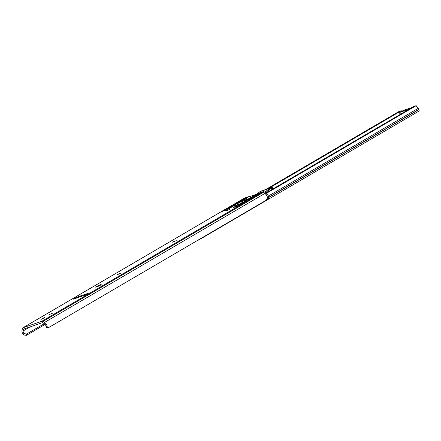 <?xml version="1.0" encoding="UTF-8"?>
<svg xmlns="http://www.w3.org/2000/svg" width="441" height="441" viewBox="0 0 441 441"><rect width="100%" height="100%" fill="white"/><g stroke="black" fill="none" stroke-linecap="round" stroke-linejoin="round"><path stroke-width="0.66" d="M414.97 106.066L416.172 105.669L417.065 107.02A2.855 2.018 59.7 0 0 418.112 108.398A2.04 1.444 -120.3 0 1 418.867 109.385L418.95 109.572A1.527 1.08 -120.3 0 1 418.691 111.248A1.527 1.08 -120.3 0 1 418.553 111.314M266.204 193.064L414.584 106.016M400.114 111.187L399.414 111.248L265.813 189.47L399.452 111.226M266.562 189.211L400.163 110.994L401.266 110.779L402.148 111.126M198.307 239.965A1.527 1.08 59.7 0 1 197.954 240.362A1.527 1.08 59.7 0 1 197.833 240.411L197.127 240.659M399.072 115.09L399.05 114.914A3.567 2.525 59.7 0 1 400.042 112.356A3.567 2.525 59.7 0 1 400.367 112.207L408.498 109.418A3.567 2.525 59.7 0 1 408.928 109.318M402.534 113.067L401.001 113.591A2.04 1.444 -120.3 0 0 400.819 113.679A2.04 1.444 -120.3 0 0 400.301 114.373M412.037 107.499A3.567 2.525 -120.3 0 0 411.607 107.593L403.482 110.388A3.567 2.525 -120.3 0 0 403.157 110.537L400.042 112.356M201.956 237.831A1.527 1.08 59.7 0 1 201.565 238.361A1.527 1.08 59.7 0 1 201.548 238.372A1.527 1.08 59.7 0 1 201.427 238.427M87.952 293.458A1.836 1.295 59.7 0 1 88.101 293.348A1.836 1.295 59.7 0 1 88.266 293.271L76.221 297.41A1.836 1.295 59.7 0 1 77.324 297.598L77.517 297.719M88.266 293.271L85.157 295.095L73.112 299.235L76.221 297.41M96.551 286.964A3.059 0.303 155.4 0 1 95.636 287.146A3.059 0.303 155.4 0 1 98.293 285.597A3.059 0.303 155.4 0 1 101.198 284.599A3.059 0.303 155.4 0 1 99.605 285.636A3.059 0.303 155.4 0 1 96.551 286.964M120.999 273.034L117.284 274.556L120.999 273.034M229.623 209.442L225.908 210.963L229.623 209.442M176.306 240.654L172.591 242.175L176.306 240.654M246.414 200.374L245.846 200.379L252.693 196.366L253.261 196.366M245.962 200.638L245.846 200.379L244.364 201.261L249.777 199.216M23.632 334.962A4.382 3.098 59.7 0 1 22.05 330.155L22.43 328.495A1.836 1.295 59.7 0 1 22.915 327.784A1.836 1.295 59.7 0 1 23.086 327.707L41.862 321.252A1.836 1.295 59.7 0 1 42.959 321.439L44.552 322.421A4.382 3.098 59.7 0 1 47.204 326.864L45.908 325.96A2.855 2.018 -120.3 0 0 44.271 323.65L42.496 322.636L23.693 329.102L23.23 330.882A2.855 2.018 -120.3 0 0 23.864 333.534L23.632 334.962L26.432 335.331L45.109 324.394M245.692 198.836L238.631 203.136M236.227 203.725L233.691 204.933L239.171 202.849M236.211 203.687L243.052 199.685L241.707 200.087L247.429 197.8L245.946 198.687M47.204 326.864L47.512 327.966L48.185 327.856L265.929 200.374L267.439 197.926A4.382 3.098 -120.3 0 0 264.787 193.483L263.194 192.502A1.836 1.295 -120.3 0 0 262.097 192.32L243.322 198.77A1.836 1.295 -120.3 0 0 243.156 198.847A1.836 1.295 -120.3 0 0 243.008 198.957M252.693 196.366L258.487 194.057L255.582 195.374L249.705 199.051M242.39 201.526L246.436 199.547L242.39 201.526M234.491 206.151L238.531 204.172L234.491 206.151M48.841 314.835L52.887 312.856L48.841 314.835M40.941 319.466L44.988 317.487L40.941 319.466M238.697 205.743L233.537 207.518L241.497 202.854L246.899 200.892L238.697 205.743M222.242 211.548L230.136 206.763L235.538 204.8L227.335 209.646L222.176 211.421M248.741 199.382L248.873 199.668M26.432 335.331L26.636 334.046L23.864 333.534M45.908 325.96L46.355 327.161L47.512 327.966M26.636 334.046L44.332 323.688M227.424 208.968A0.507 0.358 -109 0 0 227.407 208.907L230.847 206.796M230.682 207.694L227.38 208.825A0.408 0.287 71 0 1 227.302 209.343L228.664 208.874M240.025 204.966L238.658 205.434A0.408 0.287 71 0 0 238.741 204.922L242.037 203.786M256.204 194.558L257.45 193.825M249.341 196.686L250.615 196.135M250.626 196.173L243.498 198.709M238.73 204.927L242.241 202.871L238.768 205.004A0.507 0.358 -109 0 1 238.785 205.059M257.042 194.856L255.345 195.148L256.69 194.685M256.651 194.702L245.802 200.765M264.809 192.193L269.914 188.23A5.915 4.14 -109 0 1 270.768 187.761A5.915 4.14 -109 0 1 273.767 188.23L273.613 188.544M257.274 193.726L259.925 191.664A5.915 4.14 -109 0 1 260.785 191.196L270.768 187.761M265.532 192.64L270.294 188.935A5.099 3.567 -109 0 1 271.033 188.533A5.099 3.567 -109 0 1 273.271 188.742M267.654 192.028L265.658 192.717M266.502 193.296L416.172 105.669M414.54 106.038L266.055 192.965L414.496 106.066M268.343 188.599L401.266 110.779M408.498 109.418L411.607 107.593M400.367 112.207L403.482 110.388M268.53 197.634L418.95 109.572M268.53 197.397L418.867 109.385M268.326 196.096L418.112 108.398M76.541 298.055L77.324 297.598M117.835 274.126L117.968 274.423M118.271 273.867L118.442 274.247M226.459 210.528L226.597 210.831M226.895 210.274L227.065 210.655M173.142 241.745L173.28 242.043M173.578 241.492L173.748 241.866M41.862 321.252L262.097 192.32L256.364 194.255L257.351 193.676L263.161 191.681M243.322 198.77L23.086 327.707M231.448 206.162L231.613 206.526M230.136 206.763L230.301 207.116M241.497 202.854L241.662 203.213M242.809 202.254L242.974 202.623M44.287 317.625L44.425 317.922M43.802 317.79L43.979 318.17M52.187 313L52.325 313.297M51.707 313.165L51.878 313.545M237.831 204.31L237.969 204.613M237.352 204.475L237.523 204.861M245.731 199.685L245.874 199.988M245.251 199.85L245.428 200.236M44.552 322.421L264.787 193.483M42.959 321.439L263.222 192.463A1.836 1.295 -120.3 0 0 262.125 192.276L263.117 191.697A1.836 1.295 59.7 0 1 264.22 191.879L264.308 191.94M23.61 329.223L23.996 328.997M23.23 330.882L29.938 326.952M227.28 209.348L225.351 210.484L227.291 209.343L227.363 208.858M230.88 206.779L234.171 205.649L230.864 206.785L227.374 208.83M238.724 204.955L238.653 205.44L236.707 206.581L238.642 205.445M242.225 202.882L245.521 201.746M245.532 201.741L242.263 202.871M250.339 196.102L244.54 198.081L250.846 196.184M268.2 198.726A4.079 2.883 -120.3 0 0 265.973 193.004M248.085 199.982L248.818 199.553M256.48 195.065L256.998 194.762M245.951 200.649L255.345 195.148L245.913 200.666M244.501 198.885L246.1 198.632M244.535 198.863L235.125 204.37L244.535 198.863M236.574 203.94L245.841 198.417L237.275 203.698M236.387 204.001L235.064 204.459M244.54 198.081L243.542 198.665A1.836 1.295 -120.3 0 0 243.377 198.742A1.836 1.295 -120.3 0 0 243.338 198.764L244.369 198.158A1.836 1.295 59.7 0 1 244.54 198.081M244.22 198.268A1.836 1.295 59.7 0 1 244.369 198.158L244.557 198.075M266.86 199.553L268.222 198.924A4.283 3.026 59.7 0 0 265.89 192.91L264.892 193.494L263.222 192.463L264.22 191.879L265.978 192.971M257.351 193.676L263.139 191.686L264.286 191.868L265.956 192.899C268.134 194.575 268.9 196.57 268.26 198.88L268.266 198.819M264.854 193.527L264.892 193.494A4.283 3.026 -120.3 0 1 267.229 199.508L268.106 198.99M259.925 191.664L269.914 188.23L270.294 188.935M201.565 238.361L418.691 111.248M201.548 238.372L197.954 240.362M85.069 295.123L88.101 293.348M245.808 198.753L238.961 202.761M243.156 198.847L22.915 327.784M246.155 198.61L244.551 198.858"/></g></svg>
